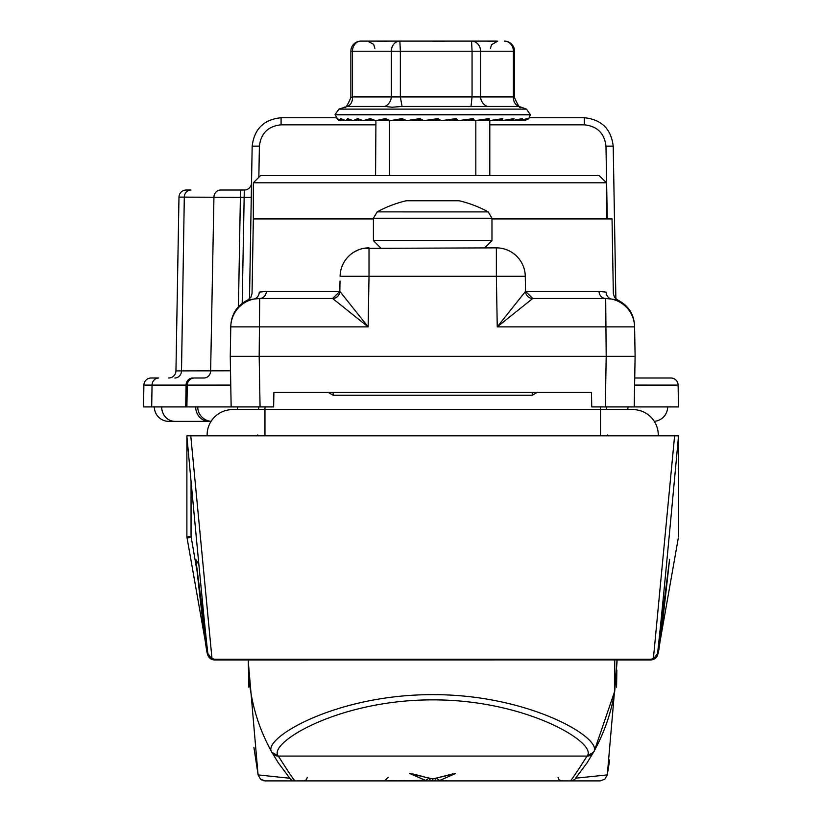 <?xml version="1.0" encoding="UTF-8"?>
<svg xmlns="http://www.w3.org/2000/svg" width="822" height="822" viewBox="0 0 822 822"><rect width="100%" height="100%" fill="white"/><g stroke="black" fill="none" stroke-linecap="round" stroke-linejoin="round"><path stroke-width="1.23" d="M390.522 120.608L390.614 120.629A2.168 1.932 90 0 0 390.789 120.618L405.986 120.618L390.409 120.629L402.02 118.625L406.818 120.629L402.975 119.365L390.789 120.618L406.397 120.618M407.003 120.618A2.168 2.086 90 0 1 406.818 120.629L419.826 118.625L423.731 120.629L427.121 120.629L423.731 120.629L420.227 119.365L407.003 120.618L420.597 120.618L406.818 120.629L423.731 120.629A2.168 2.158 -90 0 1 422.231 120.012L419.826 118.625M423.967 120.629L438.095 118.625L441.188 120.629L438.188 120.629L441.414 120.629L423.967 120.629A2.168 2.158 90 0 0 424.152 120.618L427.121 120.629M444.949 120.629L456.878 120.012L455.963 119.365L441.414 120.629L456.169 118.625L458.327 120.629L449.059 120.629L458.553 120.629L441.414 120.629A2.168 2.158 -90 0 0 441.609 120.618L455.963 119.365L456.169 118.625M464.214 120.156L473.205 120.012L472.886 119.365L458.553 120.629L473.4 118.625L474.551 120.629L459.334 120.629L474.756 120.629L459.334 120.629M480.993 120.094L488.073 120.012L488.36 119.365A2.168 1.13 -95.8 0 0 488.412 119.365L474.756 120.629L489.152 118.625L489.265 120.629L476.668 120.629L507.472 120.629M495.656 120.063L500.927 120.012A2.168 1.428 90 0 0 501.923 120.629L475.825 120.629L489.45 120.629L502.869 118.625L501.923 120.629L489.799 120.629L516.206 120.629M521.97 120.629L502.078 120.629L514.048 118.625L512.085 120.629L502.078 120.629L516.298 120.629M507.616 120.629L489.799 120.629L512.198 120.629L522.289 118.625L519.381 120.629L512.198 120.629L524.405 120.629L528.71 118.789M524.426 120.567L489.799 120.629L519.453 120.629L527.292 118.625L523.532 120.629L502.078 120.629L512.085 120.629L502.078 120.629L512.979 119.354A2.168 1.736 -98.3 0 0 514.048 118.625M475.825 175.569L475.825 120.629L523.573 120.629L523.316 120.084M528.762 118.748L523.573 120.629L528.762 118.748L530.282 114.844L335.088 114.844L338.243 119.991L337.02 118.625L341.777 120.629L340.637 118.625L345.846 120.629L375.931 120.629L371.513 119.365L363.427 120.618L375.51 120.618M342.229 119.365L341.808 120.629L337.637 119.077L340.966 120.618L338.664 120.176L341.479 120.618M341.777 120.629L345.928 120.629L342.271 119.365M345.928 120.629L347.583 118.625L353.059 120.629L349.001 119.344L345.99 120.618L352.782 120.618L345.99 120.618A2.168 0.709 90 0 1 345.928 120.629M353.275 120.618A2.168 1.089 90 0 1 353.172 120.629L357.601 118.625L363.149 120.629L359.07 119.354L353.275 120.618L362.882 120.618M363.303 120.629L370.332 118.625L375.746 120.629M389.556 175.569L389.556 120.629L375.931 120.629L385.323 118.625L390.409 120.629L386.474 119.365L376.086 120.618L389.772 120.618M489.799 175.569L489.799 120.629L521.919 120.629M360.981 41.1A10.121 10.121 0 0 0 350.86 51.221L352.474 51.221A10.121 8.508 -90 0 1 360.981 41.1L496.755 41.1M377.462 41.213L390.81 41.1M465.519 41.1L474.571 41.1M487.919 41.213L495.347 41.1M432.691 41.213L448.822 41.1M393.81 41.1L386.165 41.1M347.377 106.439L384.758 106.439A10.121 8.415 -75 0 0 391.354 96.924L391.354 51.221L400.355 51.221L399.862 41.1A10.121 8.508 90 0 0 391.354 51.221L352.474 51.221L352.474 96.924L513.401 96.924L514.51 97.695C518.281 106.1 520.398 109.223 520.871 107.076L526.481 109.121L338.9 109.121L347.377 106.439A10.121 8.415 75 0 0 352.474 96.924L350.86 97.705C347.1 106.1 344.983 109.223 344.51 107.076L344.51 107.076M402.071 106.439L471.016 106.439L472.054 96.924L472.054 51.221L480.562 51.221A10.121 9.001 90 0 0 471.561 41.1L472.054 51.221L400.355 51.221L400.355 96.924L402.071 106.439L392.186 107.22L384.758 106.439M487.374 106.439L518.939 106.439A10.121 8.908 -72.4 0 1 513.401 96.924L513.401 51.221L514.521 51.221A10.121 10.121 0 0 0 504.4 41.1A10.121 9.001 90 0 1 513.401 51.221L480.562 51.221L480.562 96.924A10.121 8.908 -107.6 0 0 487.374 106.439L471.016 106.439M518.939 106.439L520.871 107.076M436.852 120.629L434.591 120.104L428.704 120.618M403.253 119.396L402.708 119.365A2.168 0.843 -95.4 0 1 402.02 118.625M405.976 120.629L406.592 120.629A2.168 2.076 -90 0 1 405.154 120.012L402.708 119.365M422.796 120.413A43.381 1.058 175.2 0 0 420.597 120.618M421.131 119.478L420.227 119.365M434.591 120.104L438.188 119.365L424.152 120.618M473.4 118.625A2.168 0.76 -95.3 0 1 472.907 119.365A2.168 0.76 -95.3 0 0 472.907 119.365L458.738 120.618M488.36 119.365L474.931 120.618M500.927 120.012L501.821 119.365L489.593 120.618M507.883 120.043L502.201 120.618M522.289 118.625A2.168 1.952 -101.4 0 1 521.189 119.334L521.189 119.334A2.168 1.952 -101.4 0 1 520.86 119.365L512.301 120.618M527.292 118.625A2.168 2.086 -108.9 0 1 526.378 119.262L526.378 119.262A2.168 2.086 -108.9 0 1 525.741 119.365L521.693 120.361M386.679 119.385L386.278 119.365A2.168 1.202 -96 0 1 385.323 118.625M435.814 120.361L439.678 120.012L438.095 118.625M517.315 120.022L518.877 120.012A2.168 0.719 90 0 0 519.381 120.629M436.811 120.618L438.188 120.629M444.908 120.618L449.059 120.629M488.484 119.365L488.412 119.365A2.168 1.13 -95.8 0 0 489.152 118.625M501.821 119.365A2.168 1.459 -96.8 0 0 501.934 119.365L501.934 119.365A2.168 1.459 -96.8 0 0 502.869 118.625M337.863 119.221A2.168 2.158 -162.1 0 1 337.02 118.625M342.086 119.365A2.168 2.106 -111.9 0 1 340.637 118.625M349.093 119.365A2.168 1.983 -102.4 0 1 347.583 118.625M358.978 119.365A2.168 1.788 -98.8 0 1 357.601 118.625M371.513 119.365A2.168 1.521 -97 0 1 370.332 118.625M607.622 434.941A25.318 25.318 0 0 0 607.643 435.824M658.247 435.824A25.318 25.318 0 0 0 632.94 409.623A25.318 25.318 0 0 1 658.247 435.824A25.318 25.318 0 0 0 632.94 409.623L600.409 409.623L600.409 406.911M207.134 435.824A25.318 25.318 0 0 1 232.431 409.623A25.318 25.318 0 0 0 207.134 435.824A25.318 25.318 0 0 1 232.431 409.623L600.409 409.623L600.409 435.824M257.748 434.941A25.318 25.318 0 0 1 257.738 435.824A25.318 25.318 0 0 0 257.748 434.941M667.649 406.911A14.457 14.457 0 0 1 654.291 421.326A14.457 14.457 90 0 0 667.649 406.911A14.457 14.457 90 0 1 654.291 421.326A14.457 14.457 0 0 0 667.649 406.911L591.737 406.911L591.48 392.454L273.89 392.454L273.644 406.911L186.892 406.911L187.272 385.097L186.07 385.097L185.721 406.911L195.687 406.911A14.457 13.286 90 0 0 208.973 421.367L168.818 421.367A14.457 14.457 0 0 1 154.351 406.911A14.457 14.457 0 0 0 168.818 421.367A14.457 14.457 0 0 1 154.351 406.911M197.732 406.911A14.457 14.457 0 0 0 211.09 421.326A14.457 14.457 -90 0 1 197.732 406.911A14.457 14.457 -90 0 0 211.09 421.326A14.457 14.457 0 0 1 197.732 406.911L195.687 406.911M211.059 421.367L208.973 421.367M249.498 298.889L252.169 146.141C254.234 128.972 263.872 119.498 281.083 117.731L335.869 117.731M529.512 117.731L584.298 117.731C601.509 119.498 611.147 128.972 613.212 146.141L615.873 298.889M375.572 124.831L281.083 124.831L281.083 117.731C263.872 119.498 254.234 128.972 252.169 146.141L251.275 197.383L184.303 197.126L181.508 370.886L230.52 370.794M607.253 218.94L605.978 146.141L613.212 146.141C611.147 128.972 601.509 119.498 584.298 117.731L584.298 124.831L489.799 124.831M178.98 197.126A7.234 7.234 0 0 1 186.214 190.026A7.234 7.234 0 0 0 178.98 197.126L184.303 197.126A7.234 6.648 -90 0 1 190.94 190.026L186.214 190.026A7.234 7.234 0 0 0 178.98 197.126L175.949 370.886L181.508 370.886A7.234 6.648 90 0 1 174.87 377.997M634.615 385.076L678.109 385.097L678.489 406.911L634.224 406.911L635.108 356.306L634.594 326.879L635.108 356.306L230.263 356.306L230.776 326.879L230.263 356.306L231.146 406.911M192.708 377.997A7.234 6.648 90 0 0 186.07 385.097L152.049 385.097A7.234 6.648 90 0 1 158.687 377.997L151.125 377.997A7.234 7.234 0 0 0 143.891 385.097L143.511 406.911L185.721 406.911M230.766 385.076L187.272 385.097A7.234 7.234 0 0 1 194.495 377.997L204 377.997A7.234 6.648 90 0 0 210.638 370.886L213.936 197.126A7.234 6.648 -90 0 1 220.584 190.026L244.298 190.026A7.234 7.234 0 0 0 251.522 182.926A7.234 7.234 0 0 1 244.298 190.026L242.192 303.318M634.738 377.997L670.875 377.997A7.234 7.234 0 0 1 678.109 385.097A7.234 7.234 0 0 0 670.875 377.997M168.726 377.997A7.234 7.234 0 0 0 175.949 370.886M186.892 435.824L186.892 536.972L186.892 435.824L678.489 435.824M678.489 536.972L678.489 436.318C667.084 560.008 660.087 632.406 657.518 653.511L669.591 559.361C662.707 622.336 658.802 653.87 657.857 653.963L678.253 538.297L657.857 653.963A7.234 7.234 90 0 1 650.736 659.943L650.736 659.932M196.777 569.769L191.053 536.345L186.892 536.972L207.524 653.963C206.579 653.87 202.664 622.336 195.79 559.361L207.863 653.511C205.284 632.406 198.297 560.008 186.892 436.318M190.766 435.824L212.045 659.254A7.234 7.193 173.8 0 1 207.863 653.511A7.234 7.234 -90 0 0 215.045 659.943L214.223 659.891M634.964 659.254L634.985 659.943L650.346 659.943A7.234 7.234 90 0 0 657.518 653.511A7.234 7.193 -173.8 0 1 653.326 659.254L674.605 435.824M214.645 659.932L214.645 659.943A7.234 7.234 -90 0 1 207.524 653.963L207.524 653.963A7.234 6.843 170 0 0 207.586 654.25M606.626 406.911L606.728 409.623M232.431 409.623L258.653 409.623L258.745 406.911M212.097 659.316L207.853 653.521M651.158 659.891L215.045 659.943L230.396 659.943L230.417 659.254M230.396 659.943L214.645 659.943A7.234 7.234 -90 0 1 207.524 653.963A7.234 7.234 0 0 0 214.645 659.943L248.347 659.943L248.336 662.059M634.985 659.943L617.024 659.943L617.034 662.059M198.842 564.58L195.79 559.361M186.892 536.972L187.118 538.297A7.234 0.586 170 0 1 191.187 537.043M657.528 653.521L653.274 659.316M669.591 559.361L657.446 654.065L656.87 655.812L650.346 659.943A7.234 7.069 -90 0 0 653.326 659.254L212.045 659.254A7.234 7.069 90 0 0 215.045 659.943L208.511 655.833L207.915 653.983L195.79 559.412M657.857 653.963A7.234 7.234 90 0 1 650.736 659.943A7.234 7.234 0 0 0 657.857 653.963L657.857 653.963A7.234 6.843 10 0 1 657.795 654.25M420.854 211.891L488.206 211.891A115.676 115.676 0 0 0 459.128 200.753L406.253 200.753A115.676 115.676 0 0 0 377.164 211.881L420.854 211.891M456.59 780.9L384.552 780.9L425.385 780.345L410.116 773.656L432.691 778.937L455.265 773.656L439.986 780.345L447.312 780.9L570.252 780.9C570.971 780.869 576.571 772.598 587.062 756.086L587.155 755.911C598.026 743.365 526.984 699.666 432.608 699.861C337.852 699.81 267.582 743.345 278.216 755.911L278.319 756.086C288.81 772.598 294.41 780.869 295.119 780.9L418.059 780.9L425.909 780.304L428.56 778.537M365.328 780.9L280.836 780.9M354.323 780.9L365.656 780.9M268.578 780.9L357.241 780.9M307.336 777.314L306.287 779.831L303.719 780.9L408.791 780.9M258.129 774.92L289.508 778.218A7.234 7.223 -90 0 0 295.119 780.9L265.249 780.9M508.13 780.9L600.122 780.9M439.986 780.345L447.312 780.9L561.652 780.9L559.094 779.831L558.035 777.314M423.125 780.9L442.246 780.9M466.362 780.9L432.68 780.9L432.691 779.03L452.706 773.913M278.247 762.754L289.899 778.372L278.247 762.754L271.907 752.305C256.372 724.439 248.511 694.374 248.336 662.111L248.347 659.943A184.354 184.354 0 0 0 248.336 662.111L248.819 687.192M278.216 755.911L271.907 752.305C260.81 739.194 334.852 694.456 432.608 694.652C529.974 694.313 604.807 739.214 593.463 752.305L587.134 762.754L575.667 778.136M594.44 750.548L593.463 752.305A184.354 184.354 0 0 0 614.733 691.168L594.44 750.548M614.733 659.943L614.733 691.168L617.024 659.943M575.636 778.198L607.253 774.92M616.562 687.192L616.86 670.115M443.089 776.348L455.265 773.666M412.675 773.913L422.292 776.348M410.579 773.666L409.716 773.666L410.579 773.666M264.304 780.838A7.234 7.234 -90 0 1 263.225 780.612M261.766 780.006A7.234 7.234 -90 0 1 261.088 779.585M425.385 780.345L425.909 780.304M432.691 778.937L410.116 773.666M439.462 780.304L436.821 778.537M375.572 175.569L375.931 120.629A2.168 1.706 90 0 0 376.086 120.618L390.193 120.618M389.556 120.629L390.409 120.629A2.168 1.921 -90 0 1 389.556 120.402M390.614 120.629L406.602 120.629M474.756 120.629L475.825 120.629M606.554 182.792L253.34 182.792L260.574 175.569L599.053 175.569L606.554 182.792L606.708 218.94L491.967 218.94M525.535 291.368A7.234 7.223 90 0 0 532.759 298.468A7.234 7.234 0 0 1 525.535 291.368A7.234 7.234 0 0 0 532.769 298.468L525.535 291.368L525.279 276.274L496.365 276.274L497.248 326.879L532.759 298.468L605.68 298.468A7.234 6.658 90 0 1 599.033 291.368L606.163 292.139C615.719 294.009 615.719 294.009 606.163 292.139A7.234 6.925 101.9 0 0 611.619 299.085L611.63 299.085C619.552 300.338 619.552 300.338 611.619 299.085L605.68 298.468A28.914 28.914 0 0 1 634.594 326.879L497.248 326.879L525.535 291.368L599.033 291.368M363.56 248.378L496.365 247.864L496.365 276.274L369.016 276.274L368.133 326.879L332.612 298.468L339.835 291.368L368.133 326.879L230.776 326.879A28.914 28.914 0 0 1 259.69 298.468L332.612 298.468A7.234 7.234 0 0 0 339.835 291.368L339.887 288.347M373.404 218.94L253.34 218.94L252.035 293.516L250.854 297.369L247.792 299.979L249.292 299.814M260.06 406.911L259.177 356.306L259.69 298.468L253.751 299.085A7.234 6.925 78.1 0 0 259.207 292.139C249.652 294.009 249.652 294.009 259.207 292.139L266.349 291.368L339.835 291.368L340.02 281.011M353.481 252.385L358.32 249.919M634.584 325.82C633.906 313.963 628.234 305.352 617.589 299.979L614.527 297.369L613.335 293.516L612.041 218.94L606.708 218.94M253.751 299.085L253.741 299.085C245.819 300.338 245.819 300.338 253.751 299.085M525.279 276.274A28.914 28.914 0 0 0 496.365 247.864A28.914 28.914 0 0 1 525.279 276.274M369.016 247.864A28.914 28.914 0 0 0 340.103 276.274L369.016 276.274L369.016 247.864A28.914 28.914 0 0 0 340.103 276.274M259.69 298.468A7.234 6.658 90 0 0 266.349 291.368M526.481 109.121L530.282 114.556L335.088 114.556L338.9 109.121M341.839 120.618L345.559 120.618L341.839 120.618M390.789 120.618L391.745 120.618M439.678 120.012A2.168 2.158 90 0 0 441.188 120.629M456.878 120.012A2.168 2.086 90 0 0 458.327 120.629M473.205 120.012A2.168 1.932 90 0 0 474.551 120.629M488.073 120.012A2.168 1.716 90 0 0 489.265 120.629M511.325 120.012A2.168 1.099 90 0 0 512.085 120.629M264.961 435.824L264.961 406.911M627.895 406.911L627.895 409.623L627.895 406.911M237.486 406.911L237.486 409.623L237.486 406.911M161.667 406.911A14.457 13.286 90 0 0 174.952 421.367M240.517 190.026L238.442 306.729M151.125 377.997A7.234 7.234 0 0 0 143.891 385.097L152.049 385.097L151.69 406.911M281.083 124.831C268.167 126.156 260.944 133.256 259.392 146.141L258.848 177.285M605.978 146.141C604.437 133.256 597.204 126.156 584.298 124.831M194.495 377.997A7.234 7.234 0 0 0 187.272 385.097M259.392 146.141L252.169 146.141M191.053 536.345L191.053 481.918M532.235 392.454L532.235 395.238L537.239 392.351L532.235 395.238L333.146 395.238L328.132 392.351L333.146 395.238L333.146 392.454M488.206 211.891L491.967 218.231L373.404 218.231L373.404 240.63L491.967 240.63L484.744 247.864M272.144 752.716L272.02 752.49A7.234 7.11 150.6 0 0 278.319 756.086L587.062 756.086A7.234 7.11 -150.6 0 0 593.361 752.49L593.237 752.716M271.907 752.305A184.354 184.354 0 0 1 248.336 662.111L248.347 659.943M587.155 755.911L593.463 752.305M575.873 778.218A7.234 7.223 90 0 1 570.252 780.9M429.218 778.198A3.617 3.576 90 0 0 432.68 780.9A3.617 3.576 -90 0 0 436.163 778.198M605.321 406.911L606.194 356.306L605.68 298.468A28.914 28.914 0 0 1 634.594 326.879M332.612 298.468A7.234 7.223 90 0 0 339.846 291.368M490.529 48.334L491.474 44.748L497.752 41.1M374.853 48.334L373.671 44.357L367.619 41.1M350.86 51.221L350.86 97.695M514.521 51.221L514.521 97.695M501.934 119.365L489.45 120.629M521.189 119.334L512.198 120.629M519.453 120.629L525.782 119.365M187.118 538.297L207.524 653.963M491.967 218.231L491.967 240.63M373.404 240.63L380.637 247.864M377.164 211.891L373.404 218.231M600.173 780.9L604.817 779.205L607.294 774.91L617.034 662.121M258.077 774.91L248.336 662.152M609.698 759.888L607.869 771.293M258.087 774.91L260.553 779.205L265.208 780.9M253.916 747.404L257.964 773.975M261.232 779.677L262.146 780.201M388.169 777.283L384.552 780.9M247.792 299.979C237.137 305.352 231.475 313.963 230.797 325.82M253.34 182.792L253.34 218.94"/></g></svg>
